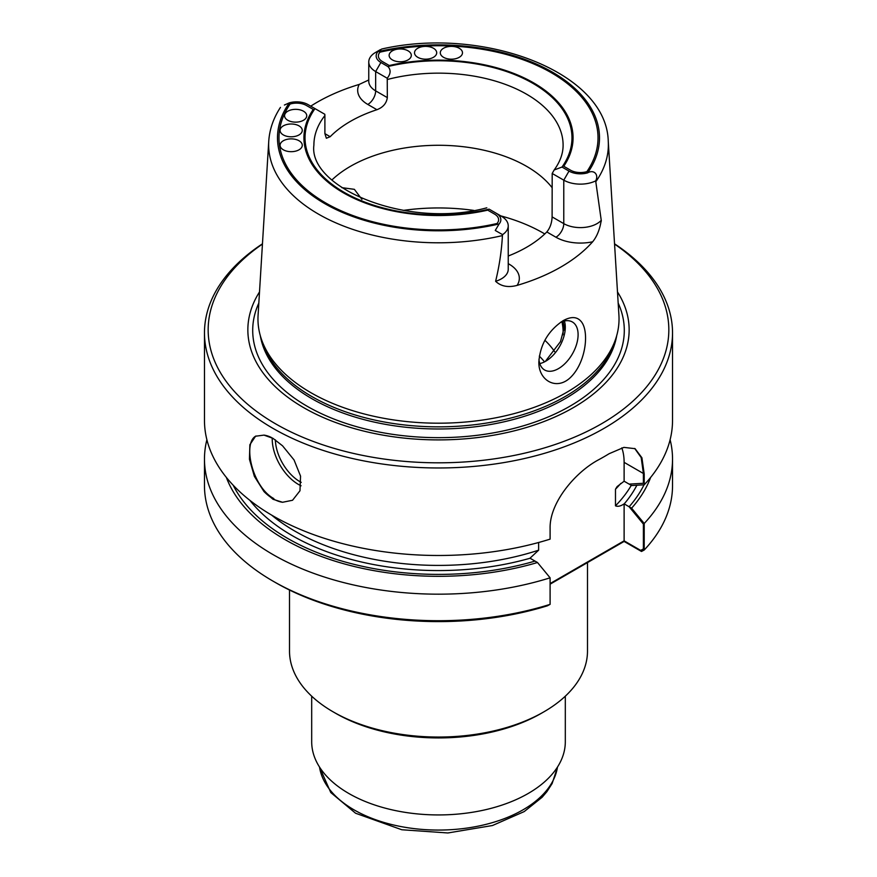 <?xml version="1.0" encoding="UTF-8"?>
<svg xmlns="http://www.w3.org/2000/svg" width="877" height="877" viewBox="0 0 877 877"><rect width="100%" height="100%" fill="white"/><g stroke="black" fill="none" stroke-linecap="round" stroke-linejoin="round"><path stroke-width="1.32" d="M624.117 540.835L640.659 550.394L643.389 548.947L643.389 524.062L629.138 506.763L624.117 503.858L624.117 540.835L550.098 583.578M392.381 59.899A11.094 6.402 180 0 1 389.136 55.361A11.094 6.402 180 0 1 400.219 48.959A11.094 6.402 180 0 1 411.313 55.361A11.094 6.402 180 0 1 404.472 61.28A11.094 6.402 180 0 1 392.381 59.899A11.094 6.402 180 0 1 389.136 55.361A11.094 6.402 180 0 1 400.219 48.959A11.094 6.402 180 0 1 411.313 55.361A11.094 6.402 180 0 1 404.472 61.28A11.094 6.402 180 0 1 392.381 59.899M417.77 57.312A11.094 6.402 180 0 1 414.514 52.784A11.094 6.402 180 0 1 425.608 46.382A11.094 6.402 180 0 1 436.702 52.784A11.094 6.402 180 0 1 429.851 58.693A11.094 6.402 180 0 1 417.77 57.312A11.094 6.402 180 0 1 414.514 52.784A11.094 6.402 180 0 1 425.608 46.382A11.094 6.402 180 0 1 436.702 52.784A11.094 6.402 180 0 1 429.851 58.693A11.094 6.402 180 0 1 417.77 57.312M443.543 57.312A11.094 6.402 180 0 1 440.298 52.784A11.094 6.402 180 0 1 451.392 46.382A11.094 6.402 180 0 1 462.486 52.784A11.094 6.402 180 0 1 455.634 58.693A11.094 6.402 180 0 1 443.543 57.312A11.094 6.402 180 0 1 440.298 52.784A11.094 6.402 180 0 1 451.392 46.382A11.094 6.402 180 0 1 462.486 52.784A11.094 6.402 180 0 1 455.634 58.693A11.094 6.402 180 0 1 443.543 57.312M586.899 171.618A13.9 8.025 180 0 1 570.576 170.204L563.747 166.257A134.576 77.702 0 0 0 533.665 82.898A134.576 77.702 0 0 0 389.278 65.523L382.449 61.587A13.9 8.025 180 0 1 379.993 52.16A159.526 92.096 0 0 1 551.304 72.714A159.526 92.096 0 0 1 586.899 171.618M283.337 134.926A11.094 6.402 180 0 1 280.081 130.399A11.094 6.402 180 0 1 291.175 123.997A11.094 6.402 180 0 1 302.269 130.399A11.094 6.402 180 0 1 295.417 136.308A11.094 6.402 180 0 1 283.337 134.926A11.094 6.402 180 0 1 280.081 130.399A11.094 6.402 180 0 1 291.175 123.997A11.094 6.402 180 0 1 302.269 130.399A11.094 6.402 180 0 1 295.417 136.308A11.094 6.402 180 0 1 283.337 134.926M287.809 120.27A11.094 6.402 180 0 1 284.565 115.742A11.094 6.402 180 0 1 295.648 109.34A11.094 6.402 180 0 1 306.742 115.742A11.094 6.402 180 0 1 299.901 121.651A11.094 6.402 180 0 1 287.809 120.27A11.094 6.402 180 0 1 284.565 115.742A11.094 6.402 180 0 1 295.648 109.34A11.094 6.402 180 0 1 306.742 115.742A11.094 6.402 180 0 1 299.901 121.651A11.094 6.402 180 0 1 287.809 120.27M283.337 149.803A11.094 6.402 180 0 1 280.081 145.275A11.094 6.402 180 0 1 291.175 138.873A11.094 6.402 180 0 1 302.269 145.275A11.094 6.402 180 0 1 295.417 151.195A11.094 6.402 180 0 1 283.337 149.803A11.094 6.402 180 0 1 280.081 145.275A11.094 6.402 180 0 1 291.175 138.873A11.094 6.402 180 0 1 302.269 145.275A11.094 6.402 180 0 1 295.417 151.195A11.094 6.402 180 0 1 283.337 149.803M497.007 223.514A13.9 8.025 0 0 0 494.551 214.087L487.722 210.151A134.576 77.702 0 0 1 343.335 192.776A134.576 77.702 0 0 1 313.253 109.417L306.424 105.481A13.9 8.025 0 0 0 290.101 104.056A159.526 92.096 0 0 0 325.696 202.96A159.526 92.096 0 0 0 497.007 223.514M538.96 359.241A27.724 16.005 120 0 0 544.628 369.995A27.724 16.005 120 0 0 558.496 368.614A27.724 16.005 120 0 0 576.606 344.19A27.724 16.005 120 0 0 572.363 321.969A27.724 16.005 120 0 0 560.699 322.21A27.724 16.005 120 0 1 572.363 321.969A27.724 16.005 120 0 1 576.606 344.19A27.724 16.005 120 0 1 558.496 368.614A27.724 16.005 120 0 1 544.628 369.995A27.724 16.005 120 0 1 538.96 359.241M560.491 341.602L545.779 360.831L560.491 341.602L565.117 324.304L560.491 341.602M564.196 330.125A125.707 72.572 0 0 0 563.067 321.322M644.211 523.481A234.027 135.113 0 0 0 672.527 459.055L672.527 485.595A234.027 135.113 180 0 1 644.211 550.022L644.211 523.481L631.604 508.189L624.117 503.858C620.697 506.172 617.814 506.829 615.479 505.821L615.479 489.223L617.145 486.56L624.117 481.221L629.138 484.115L643.389 483.282L643.389 473.481L624.117 462.354L624.117 481.221L631.604 485.551L644.211 484.795L644.211 473.953L641.92 457.783L635.091 448.684L623.92 447.38L609.131 453.705A234.027 135.113 0 0 1 598.673 459.734C575.652 471.925 549.561 502.368 550.098 528.294L550.098 539.136A234.027 135.113 0 0 1 273.01 515.906A234.027 135.113 0 0 1 204.473 420.368L204.473 332.843A234.027 135.113 0 0 0 273.01 428.393A234.027 135.113 0 0 0 528.064 457.684A234.027 135.113 0 0 0 672.527 332.843A234.027 135.113 0 0 0 614.536 243.817M629.138 506.763A213.681 123.361 0 0 0 644.014 484.806M233.194 485.222A213.681 123.361 0 0 0 535.025 561.094L530.07 558.243L537.491 562.519L550.098 577.822A234.027 135.113 0 0 1 204.473 459.055A234.027 135.113 0 0 1 206.884 439.717M644.211 473.953L624.117 462.354A59.154 34.148 -60 0 0 621.815 447.884A59.154 34.148 -60 0 1 624.117 462.354L624.117 481.221L617.145 486.56L615.479 489.223A203.343 117.397 0 0 0 620.817 483.402A203.343 117.397 0 0 1 615.479 489.223L615.479 505.821A203.343 117.397 0 0 0 631.287 485.354A203.343 117.397 0 0 1 615.479 505.821C617.814 506.829 620.697 506.172 624.117 503.858L624.117 541.438L641.482 551.469L644.211 550.022M634.685 448.454L641.197 457.575L643.389 473.481M530.004 558.2L538.631 550.186L538.631 542.49L538.631 550.186L530.004 558.2M361.927 199.375L354.374 189.333L341.789 187.645L354.374 189.333L361.927 199.375M545.691 361.225A27.724 16.005 -60 0 1 539.793 363.582A27.724 16.005 -60 0 0 545.691 361.225A27.724 16.005 -60 0 0 565.292 327.264A27.724 16.005 -60 0 1 545.691 361.225M564.382 320.982A27.724 16.005 -60 0 1 565.292 327.264A27.724 16.005 -60 0 0 564.382 320.982M255.974 436.001C242.447 442.775 252.127 486.888 273.799 498.575M550.098 584.181L624.117 541.438M273.01 581.133A234.027 135.113 180 0 0 550.098 604.363L547.369 605.81A230.333 132.986 180 0 1 275.63 582.646L273.01 581.133A234.027 135.113 180 0 1 204.473 485.595L204.473 459.055M262.464 243.817A234.027 135.113 0 0 0 204.473 332.843M273.032 438.379L282.58 445.845L294.047 459.943L300.548 476.112L299.978 490.769L292.545 500.263L282.58 502.269L273.032 499.287L263.977 491.537L254.374 476.364L249.452 459.285L249.868 444.716L255.569 436.22L263.977 435.113L273.032 438.379M644.211 484.795A234.027 135.113 0 0 0 672.527 420.368L672.527 332.843M631.604 508.189A217.003 125.29 0 0 0 650.635 477.428M672.527 459.055A234.027 135.113 0 0 0 670.116 439.717M226.365 477.428A217.003 125.29 0 0 0 537.491 562.519M550.098 604.363L550.098 577.822M330.18 136.702L326.365 138.248L324.896 133.655L330.18 136.702A124.6 71.936 180 0 1 376.924 109.713C383.041 107.367 386.516 103.333 387.327 97.61L387.239 78.239C390.813 73.657 391.032 69.754 387.886 66.531L380.881 62.486A16.115 9.307 180 0 1 377.877 51.721L381.692 49.035C482.986 25.795 606.676 71.826 608.254 141.252L618.921 315.281A180.53 104.231 0 0 1 615.764 338.708A180.53 104.231 0 0 1 608.846 353.475A180.53 104.231 0 0 1 310.842 392.666A180.53 104.231 0 0 1 261.236 338.708A180.53 104.231 0 0 1 258.079 315.281L268.746 141.252A169.864 98.071 0 0 0 502.433 235.584L502.587 234.63L495.253 230.465L499.123 223.953A16.115 9.307 0 0 0 496.119 213.188L489.761 209.515M508.232 256.018A124.6 71.936 0 0 0 546.82 231.956L555.93 237.218A11.094 6.402 -60 0 0 563.779 223.635A23.515 13.572 0 0 0 601.238 220.324L595.68 180.881C599.09 174.501 593.707 169.228 587.656 172.835A16.115 9.307 180 0 1 569.009 171.103L562.004 167.058L554.154 169.985L552.192 173.471L552.104 216.893L563.779 223.635L563.779 180.158L552.192 173.471M387.239 78.239L375.652 71.552A23.515 13.572 180 0 1 368.768 61.949A23.515 13.572 180 0 1 374.413 53.124L380.278 49.682M552.104 187.667A124.6 71.936 0 0 0 526.606 166.345A124.6 71.936 0 0 0 331.934 179.949M324.896 133.655L324.896 115.534A124.6 71.936 0 0 0 313.9 145.078C308.134 187.722 407.356 229.467 486.823 207.805M546.82 231.956C550.087 227.965 551.852 222.944 552.104 216.893M595.68 180.881A23.515 13.572 180 0 1 563.779 180.158L569.009 171.103M562.979 334.806A124.6 71.936 0 0 0 563.1 331.747A124.6 71.936 0 0 0 561.883 321.727M601.293 221.168L601.238 220.324C599.846 229.325 596.985 236.472 592.655 241.778A173.032 99.901 0 0 1 517.09 285.398C508.178 287.744 501.019 286.373 495.615 281.298C499.331 266.016 501.6 250.778 502.433 235.584M310.743 106.161A171.552 99.046 180 0 1 359.219 84.422L368.23 80.224M581.012 321.322C589.267 330.64 586.318 360.524 571.837 376.09C557.355 391.975 537.974 380.552 538.884 361.532C540.353 344.146 548.432 330.519 563.111 320.675C570.96 316.367 576.934 316.586 581.012 321.322M324.896 115.534L324.808 114.273L307.991 104.571A16.115 9.307 0 0 0 289.344 102.839A160.995 92.951 0 0 0 324.654 203.563A160.995 92.951 0 0 0 499.123 223.953M496.119 213.188L501.348 216.202A23.515 13.572 180 0 1 508.232 225.806A23.515 13.572 180 0 1 502.587 234.63M284.4 105.032L289.344 102.839M261.236 338.708L262.694 343.05A179.051 103.376 0 0 0 311.894 396.568A179.051 103.376 0 0 0 490.967 422.308A179.051 103.376 0 0 0 614.306 343.05L615.764 338.708M259.515 291.931A190.649 110.064 0 0 0 303.694 407.662A190.649 110.064 0 0 0 541.131 422.593A190.649 110.064 0 0 0 617.485 291.931M262.442 244.08A230.333 132.986 0 0 0 275.63 423.865A230.333 132.986 0 0 0 594.332 427.757A230.333 132.986 0 0 0 614.558 244.08M554.659 351.71A124.6 71.936 0 0 0 545.209 340.594A124.6 71.936 0 0 0 544.858 340.265M282.58 502.269A36.977 21.344 60 0 1 263.977 491.537M263.977 435.113A36.977 21.344 60 0 1 271.464 437.524M311.686 696.185L311.686 741.723A126.814 73.219 0 0 0 348.827 793.488A126.814 73.219 0 0 0 487.031 809.361A126.814 73.219 0 0 0 565.314 741.723L565.314 696.185M289.509 590.024L289.509 651.019A148.991 86.023 0 0 0 333.139 711.85L335.759 713.363A145.297 83.885 0 0 0 541.241 713.363L543.861 711.85A148.991 86.023 0 0 0 587.491 651.019L587.491 562.585M335.759 713.363L333.139 711.85A148.991 86.023 0 0 0 543.861 711.85M544.77 233.951A147.884 85.387 0 0 0 498.969 215.413A147.884 85.387 0 0 1 544.77 233.951M473.755 210.414A147.884 85.387 0 0 0 403.245 210.414A147.884 85.387 0 0 1 473.755 210.414M624.194 503.902A207.038 119.535 0 0 0 636.877 485.244A207.038 119.535 0 0 1 624.194 503.902M249.934 500.394A207.038 119.535 0 0 0 530.07 558.243A207.038 119.535 0 0 1 249.934 500.394M271.618 515.095A203.343 117.397 0 0 0 538.631 550.186A203.343 117.397 0 0 1 271.618 515.095M301.239 482.372A34.751 20.061 60 0 1 275.378 439.848A34.751 20.061 60 0 0 301.239 482.372M301.063 485.781A36.977 21.344 60 0 1 272.254 437.941A36.977 21.344 60 0 0 301.063 485.781M562.004 167.058A133.468 77.055 0 0 0 532.876 83.348A133.468 77.055 0 0 0 387.886 66.531M587.656 172.835A160.995 92.951 0 0 0 552.346 72.111A160.995 92.951 0 0 0 377.877 51.721M595.878 181.627A169.864 98.071 0 0 0 598.783 177.198A169.864 98.071 0 0 0 608.254 141.252M554.165 169.995C560.173 161.697 563.155 153.398 563.1 145.078A124.6 71.936 0 0 0 387.327 79.5M387.327 97.61L375.652 90.868L375.652 71.552L380.881 62.486M376.924 109.713L367.814 104.451A11.094 6.402 120 0 0 375.652 90.868A23.515 13.572 180 0 1 368.768 81.265L368.768 61.949M314.996 108.616A133.468 77.055 0 0 0 344.124 192.326A133.468 77.055 0 0 0 489.114 209.143M260.294 335.628A179.051 103.376 0 0 0 311.894 398.706A179.051 103.376 0 0 0 498.914 422.922A179.051 103.376 0 0 0 616.706 335.628M258.825 303.08A185.792 107.268 0 0 0 307.125 406.237A185.792 107.268 0 0 0 531.045 423.405A185.792 107.268 0 0 0 618.175 303.08M544.464 361.795A116.827 67.452 0 0 0 539.311 356.117M555.93 237.218A34.609 19.985 0 0 0 592.655 241.778M517.09 285.398A34.609 19.985 0 0 0 509.186 264.196L508.232 263.648M495.615 281.298A23.515 13.572 0 0 0 508.232 269.272L508.232 225.806M367.814 104.451A34.609 19.985 180 0 1 359.219 84.422M508.232 264.69A11.094 6.402 120 0 0 509.186 264.196M319.524 767.068A119.415 68.943 0 0 0 354.056 809.866A119.415 68.943 0 0 0 479.39 825.893A119.415 68.943 0 0 0 557.476 767.068M280.465 107.378C273.438 118.11 269.535 129.401 268.746 141.252M557.531 766.969L552.148 783.512L546.908 791.657L542.15 797.237L524.183 811.598L492.479 825.52L447.851 832.964L401.809 829.752L355.591 813.242L330.793 792.556L319.469 766.969"/></g></svg>
